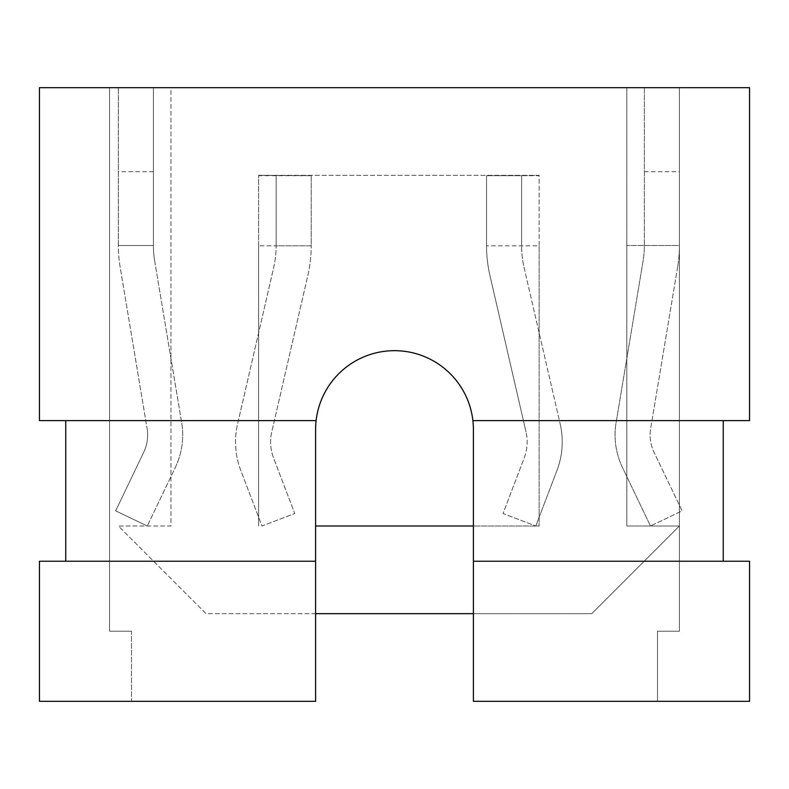 <?xml version="1.0" encoding="UTF-8"?>
<svg xmlns="http://www.w3.org/2000/svg" width="789" height="789" viewBox="0 0 789 789"><rect width="100%" height="100%" fill="white"/><g stroke="black" fill="none" stroke-linecap="round" stroke-linejoin="round"><path stroke-width="0.59" stroke-dasharray="3.94 2.96" d="M131.497 631.2L109.582 631.2L109.582 87.668L679.418 87.668L679.418 631.2L657.503 631.2L657.503 701.332L473.4 701.332L473.4 429.571L473.4 561.245L749.55 561.245L749.55 701.332L473.4 701.332L657.503 701.332L657.503 631.2L679.418 631.2L679.418 87.668L679.418 245.468L644.347 245.468A96.189 96.189 0 0 1 643.035 261.307L616.091 422.657A75.034 75.034 0 0 0 622.432 467.433L650.481 525.997L622.432 467.433A75.034 75.034 0 0 1 616.091 422.657L643.035 261.307A96.189 96.189 0 0 0 644.347 245.468L644.347 87.668L679.418 87.668L109.582 87.668L109.582 631.2L131.497 631.2L131.497 701.332L315.6 701.332L39.45 701.332L39.45 561.245L315.6 561.245L315.6 701.332L131.497 701.332L131.497 631.2M315.6 561.245L65.753 561.245L315.6 561.245L315.6 429.571L315.6 701.332L315.6 429.571A78.9 78.9 0 0 1 390.022 350.789A78.9 78.9 0 0 1 472.887 420.616A78.9 78.9 0 0 0 316.113 420.616A78.9 78.9 0 0 0 315.6 429.571A78.9 78.9 0 0 1 394.5 350.671A78.9 78.9 0 0 1 473.4 429.571A78.9 78.9 0 0 0 472.887 420.616L749.55 420.616L749.55 87.668L39.45 87.668L39.45 420.616L316.113 420.616M473.4 429.571L473.4 701.332L473.4 561.245L723.247 561.245L723.247 420.616L472.887 420.616L723.247 420.616M65.753 561.245L65.753 420.616M723.247 561.245L473.4 561.245M473.4 613.664L591.75 613.664L679.418 525.997L626.821 525.997L626.821 87.668L644.347 87.668L644.347 245.468L626.821 245.468L679.418 245.468A131.25 131.25 0 0 1 677.623 267.086A131.25 131.25 0 0 0 679.418 245.468L679.418 87.668L170.947 87.668L170.947 525.997L118.35 525.997L206.018 613.664L591.75 613.664L679.418 525.997L626.821 525.997L626.821 87.668L170.947 87.668L170.947 525.997L118.35 525.997L206.018 613.664L315.6 613.664M557.004 470.362L535.79 525.997L557.004 470.362A79.689 79.689 0 0 0 560.19 424.048A79.689 79.689 0 0 1 557.004 470.362M524.103 267.658L560.19 424.048L524.103 267.658A97.126 97.126 0 0 1 521.618 245.813A97.126 97.126 0 0 0 524.103 267.658M315.6 525.997L539.153 525.997L539.153 175.681L486.547 175.681L486.547 245.813A132.197 132.197 0 0 0 489.939 275.539L526.026 431.938L489.939 275.539A132.197 132.197 0 0 1 486.547 245.813L486.547 175.681L521.618 175.681L521.618 245.813L521.618 175.681L539.153 175.336L258.614 175.336L539.153 175.336L539.153 245.813L486.547 245.813L539.153 245.813L539.153 525.997L473.4 525.997M524.241 457.867A44.628 44.628 0 0 0 526.026 431.938A44.628 44.628 0 0 1 524.241 457.867L503.027 513.511L535.79 525.997L503.027 513.511L524.241 457.867M677.623 267.086L650.678 428.437A39.973 39.973 0 0 0 654.051 452.284L682.11 510.848L650.481 525.997L682.11 510.848L654.051 452.284A39.973 39.973 0 0 1 650.678 428.437L677.623 267.086M258.614 245.813L258.614 525.997L258.614 175.336L311.221 175.681L311.221 245.813L258.614 245.813L276.15 245.813L276.15 175.681L276.15 245.813L311.221 245.813L311.221 175.681L258.614 175.681L258.614 245.813M153.421 87.668L118.35 87.668L170.947 87.668L153.421 87.668L153.421 245.468L153.421 87.668M154.733 261.307A96.189 96.189 0 0 1 153.421 245.468L118.35 245.468A131.25 131.25 0 0 0 120.145 267.086L147.089 428.437L120.145 267.086A131.25 131.25 0 0 1 118.35 245.468L118.35 87.668L118.35 245.468L153.421 245.468A96.189 96.189 0 0 0 154.733 261.307L181.677 422.657L154.733 261.307M175.336 467.433A75.034 75.034 0 0 0 181.677 422.657A75.034 75.034 0 0 1 175.336 467.433L147.287 525.997L175.336 467.433M115.658 510.848L147.287 525.997L115.658 510.848L143.716 452.284A39.973 39.973 0 0 0 147.089 428.437A39.973 39.973 0 0 1 143.716 452.284L115.658 510.848M307.828 275.539A132.197 132.197 0 0 0 311.221 245.813A132.197 132.197 0 0 1 307.828 275.539L271.741 431.938A44.628 44.628 0 0 0 273.527 457.867L294.741 513.511L261.968 525.997L240.763 470.362A79.689 79.689 0 0 1 237.568 424.048L273.665 267.658A97.126 97.126 0 0 0 276.15 245.813A97.126 97.126 0 0 1 273.665 267.658L237.568 424.048A79.689 79.689 0 0 0 240.763 470.362L261.968 525.997L294.741 513.511L273.527 457.867A44.628 44.628 0 0 1 271.741 431.938L307.828 275.539M644.347 171.706L679.418 171.706M153.421 171.706L118.35 171.706"/><path stroke-width="1.18" d="M315.6 561.245L39.45 561.245L39.45 701.332L315.6 701.332L315.6 429.571A78.9 78.9 0 0 1 394.5 350.671A78.9 78.9 0 0 1 473.4 429.571L473.4 701.332L749.55 701.332L749.55 561.245L473.4 561.245M316.113 420.616L39.45 420.616L39.45 87.668L749.55 87.668L749.55 420.616L472.887 420.616A78.9 78.9 0 0 1 473.4 429.571M723.247 561.245L723.247 420.616M65.753 561.245L65.753 420.616M473.4 525.997L315.6 525.997M315.6 613.664L473.4 613.664"/></g></svg>
